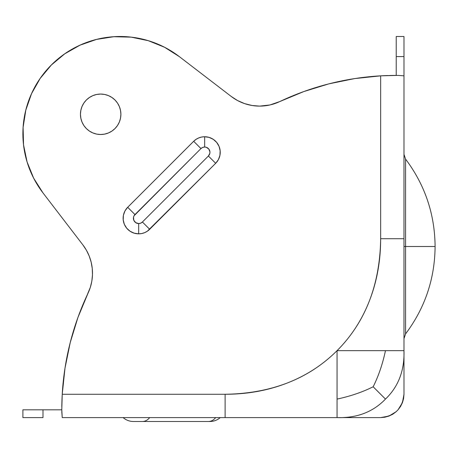 <?xml version="1.0" encoding="UTF-8"?>
<svg xmlns="http://www.w3.org/2000/svg" width="458" height="458" viewBox="0 0 458 458"><rect width="100%" height="100%" fill="white"/><g stroke="black" fill="none" stroke-linecap="round" stroke-linejoin="round"><path stroke-width="0.69" d="M405.582 246.501L405.582 159.109L405.582 246.501L403.99 246.501L435.1 246.501L405.582 246.501L405.582 159.109L405.582 333.888C424.984 307.988 434.819 278.859 435.1 246.501L435.1 246.501C434.819 214.138 424.984 185.009 405.582 159.109L403.99 154.392M100.674 134.503A20.221 20.221 0 0 1 80.453 114.282A20.221 20.221 0 0 1 100.674 94.062L96.73 94.451L92.934 95.602L89.442 97.468L86.373 99.987L83.86 103.05L81.993 106.548L80.843 110.338L80.453 114.282L80.843 118.227L81.993 122.023L83.86 125.521L86.373 128.583L89.442 131.097L92.934 132.963L96.73 134.114L100.674 134.503L104.619 134.114L108.414 132.963L111.907 131.097L114.969 128.583L117.488 125.521L119.355 122.023L120.506 118.227L120.895 114.282L120.506 110.338L119.355 106.548L117.488 103.05L114.969 99.987L111.907 97.468L108.414 95.602L104.619 94.451L100.674 94.062A20.221 20.221 0 0 1 120.895 114.282A20.221 20.221 0 0 1 100.674 134.503M61.784 411.662L62.231 417.599L225.113 417.599L225.113 394.269L62.231 394.269L61.784 409.824L62.231 417.599L337.054 417.599C356.902 418.188 373.041 412.017 385.47 399.084C398.408 386.649 404.58 370.511 403.99 350.662L403.99 394.269C402.605 408.439 394.83 416.219 380.661 417.599C394.83 416.219 402.605 408.439 403.99 394.269L403.601 398.512L402.456 402.588L400.578 406.418L398.048 409.824L402.456 402.588L403.99 394.269L403.99 75.845L398.048 75.398L380.661 75.845A272.207 272.207 0 0 0 279.649 101.619A46.664 46.664 0 0 1 259.663 106.113L269.905 104.974L279.649 101.619L303.849 91.548L328.907 83.848L354.589 78.599L380.661 75.845L380.661 238.721C380.655 261.209 376.825 282.122 369.165 301.467C361.705 320.319 351 336.716 337.054 350.662C323.102 364.614 306.705 375.32 287.853 382.779C268.508 390.439 247.595 394.269 225.113 394.269L62.231 394.269L64.99 368.203L70.24 342.521L77.934 317.463L90.341 287.309L91.846 281.092L92.482 274.731L92.241 268.342L91.131 262.045L89.167 255.959L86.396 250.194L82.858 244.87L42.989 192.91L33.64 178.145L27.085 161.949L23.535 144.837L23.106 127.37L25.814 110.103L31.568 93.604L40.178 78.404L51.376 64.984L64.79 53.786L79.995 45.176L96.495 39.422L113.761 36.72L131.228 37.15L148.335 40.699L164.536 47.254L179.301 56.597L231.256 96.472L237.668 100.605L244.664 103.634L252.066 105.489L259.663 106.113L269.905 104.974L279.649 101.619L303.849 91.548L328.907 83.848M396.216 36.508L403.99 36.508L396.216 36.508L396.216 56.597L396.216 36.508M200.953 148.569A5.267 5.267 0 0 1 204.674 147.029L204.674 136.742A15.555 15.555 0 0 0 193.677 141.293L200.953 148.569L134.039 215.804L133.518 217.258L133.816 220.304L135.757 222.668L138.682 223.556L138.682 233.843A15.555 15.555 0 0 0 149.68 229.286L142.409 222.01A5.267 5.267 0 0 1 138.682 223.556L140.698 223.155L142.409 222.01L208.401 156.018L209.844 153.321L209.919 151.775L208.751 148.953L206.203 147.253L204.674 147.029L202.659 147.43L200.953 148.569L193.677 141.293L127.685 207.291L124.965 210.955L123.425 215.254L123.202 219.811L124.313 224.243L126.66 228.153L130.043 231.221L134.171 233.174L138.682 233.843L141.717 233.546L144.636 232.658L147.327 231.221L215.678 163.294L218.397 159.624L219.932 155.331L220.155 150.768L219.05 146.342L216.703 142.427L213.319 139.364L209.191 137.411L204.674 136.742L201.64 137.039L198.726 137.921L196.035 139.364L193.677 141.293L127.685 207.291A15.555 15.555 0 0 0 138.682 233.843L138.682 223.556A5.267 5.267 0 0 1 134.961 214.562L127.685 207.291L134.961 214.562L200.953 148.569M208.401 421.492L209.941 421.492A15.555 15.555 0 0 0 220.229 417.599A15.555 15.555 0 0 1 209.941 421.492L133.415 421.492A15.555 15.555 0 0 1 123.128 417.599A15.555 15.555 0 0 0 133.415 421.492L142.409 421.492A15.555 10.998 -90 0 0 149.68 417.599A15.555 10.998 90 0 1 142.409 421.492L208.401 421.492A15.555 10.998 -90 0 0 215.678 417.599A15.555 10.998 90 0 1 208.401 421.492M403.99 96.472L403.99 36.508L403.99 56.597L396.216 56.597L403.99 56.597M237.668 100.605L244.664 103.634L252.066 105.489L259.663 106.113A46.664 46.664 0 0 1 231.256 96.472L179.301 56.597A97.216 97.216 0 0 0 42.989 192.91L82.858 244.87A46.664 46.664 0 0 1 88.005 293.257L90.341 287.309M77.934 317.463L88.005 293.257A272.207 272.207 0 0 0 87.936 293.412M92.241 268.342L91.131 262.045M96.495 39.422L113.761 36.72M92.934 95.602L89.442 97.468M81.993 122.023L83.86 125.521M382.928 75.719L380.661 75.845L380.661 238.721L403.99 238.721L403.99 75.845L398.048 75.398M387.737 75.53L382.184 75.759M392.174 75.427L390.239 75.461M383.69 75.684L396.216 75.398L396.216 56.597L396.216 75.398L393.153 75.415M61.801 406.767L61.922 401.345M61.853 403.847L61.819 405.788M62.151 395.752L61.956 400.149M61.807 406.412L61.956 400.218M388.979 416.064L396.216 411.662L392.804 414.192L388.979 416.064L384.903 417.209L380.661 417.599L388.979 416.064M23.106 417.599L42.989 417.599L42.989 409.824L22.9 409.824L22.9 417.599L42.989 417.599L42.989 409.824L23.106 409.824M337.054 417.599L380.661 417.599L337.054 417.599L337.054 399.084L337.054 417.599C356.902 418.188 373.041 412.017 385.47 399.084L373.161 386.77C362.398 392.145 350.364 396.25 337.054 399.084L337.054 350.662C308.56 379.029 271.245 393.565 225.113 394.269L225.113 417.599L337.054 417.599M373.161 386.77L385.47 399.084C398.408 386.649 404.58 370.511 403.99 350.662L385.47 350.662C382.636 363.973 378.537 376.007 373.161 386.77C378.537 376.007 382.636 363.973 385.47 350.662L337.054 350.662L337.054 399.084C350.364 396.25 362.398 392.145 373.161 386.77M385.47 350.662L403.99 350.662L403.99 238.721L380.661 238.721C379.951 284.859 365.421 322.174 337.054 350.662L385.47 350.662M208.401 156.018L142.409 222.01L149.68 229.286L215.678 163.294L208.401 156.018L215.678 163.294A15.555 15.555 0 0 0 204.674 136.742L204.674 147.029A5.267 5.267 0 0 1 208.401 156.018M61.784 409.824L42.989 409.824M70.28 342.361A272.207 272.207 0 0 0 70.2 342.681M62.231 394.269A272.207 272.207 0 0 1 88.005 293.257M380.661 75.845L392.804 75.421M329.067 83.808A272.207 272.207 0 0 0 328.747 83.888M383.483 75.696L382.94 75.719M405.582 333.888L403.99 338.605"/></g></svg>
